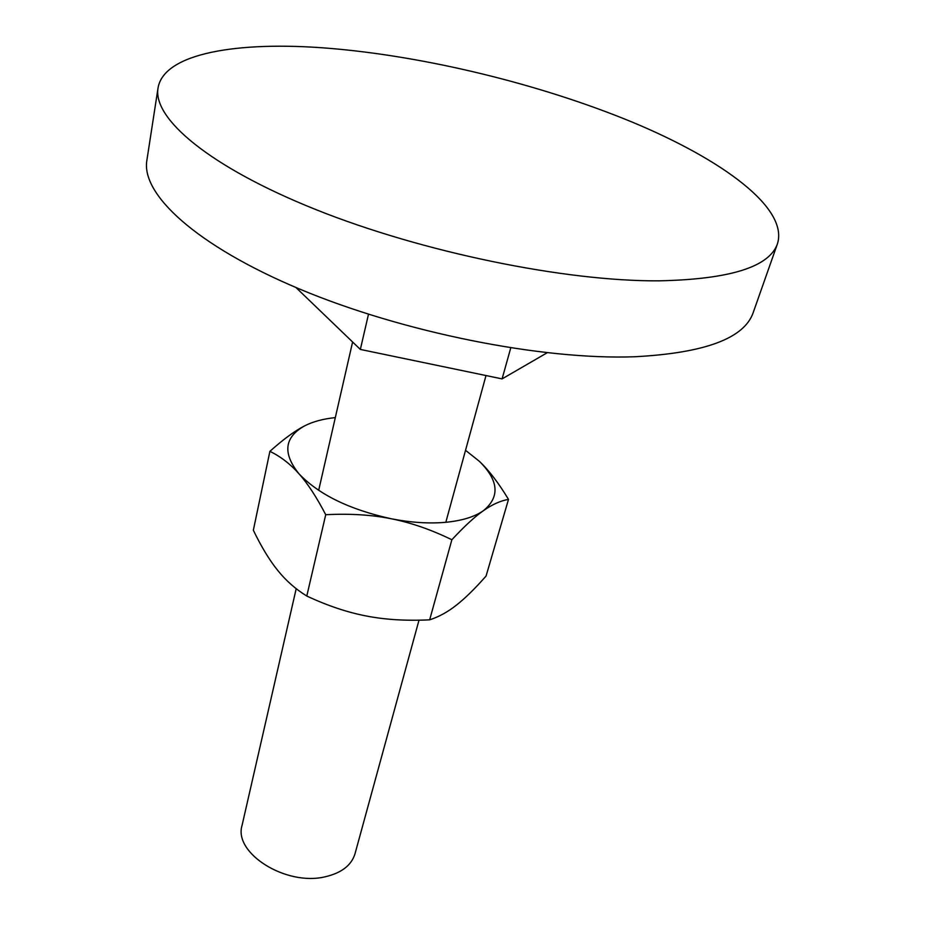 <?xml version="1.0" encoding="UTF-8"?>
<svg xmlns="http://www.w3.org/2000/svg" width="925" height="925" viewBox="0 0 925 925"><rect width="100%" height="100%" fill="white"/><g stroke="black" fill="none" stroke-linecap="round" stroke-linejoin="round"><path stroke-width="1.39" d="M328.525 48.262C237.505 40.873 163.702 53.234 158.036 88.037C152.579 118.493 209.235 166.916 315.922 209.605C422.332 252.259 565.002 281.443 658.773 280.842C729.941 279.35 769.519 266.943 777.497 243.645C788.424 208.148 722.888 159.782 632.029 122.031C540.246 84.163 425.396 56.182 328.525 48.262M777.497 243.645L753.193 312.615C744.301 338.377 704.734 353.084 634.515 356.761C542.062 360.126 402.837 332.445 299.388 288.958C195.684 245.437 140.935 194.042 146.878 160.314L158.036 88.037M419.002 620.189L355.015 853.752C351.488 865.268 341.603 872.923 325.346 876.75C286.033 886.485 233.273 853.081 242.061 825.389L296.197 588.682M295.954 287.513L360.345 349.43L502.09 378.892L510.75 347.916M502.09 378.892L547.126 352.783M360.345 349.43L368.497 314.234M508.507 499.384C498.575 482.954 488.863 470.258 479.347 461.297C498.795 480.561 500.136 497.026 483.382 510.704C492.158 504.507 500.529 500.737 508.507 499.384L486.064 576.044C475.011 588.612 465.136 598.302 456.441 605.112C447.746 611.98 438.808 616.894 429.651 619.831C406.364 620.976 385.274 619.704 366.369 616.004C347.465 612.408 327.6 605.748 306.788 596.035C295.503 589.098 285.779 580.507 277.616 570.262C269.406 560.087 261.312 546.744 253.346 530.245L269.892 451.354C280.576 456.511 290.253 463.968 298.937 473.75C282.403 453.169 284.31 437.201 304.683 425.835C312.87 421.638 323.079 418.886 335.324 417.591M445.515 522.324C428.899 523.77 410.792 522.579 391.194 518.752C410.792 522.613 431.015 529.609 451.874 539.749C464.177 526.464 474.675 516.786 483.382 510.704C474.56 516.867 461.933 520.74 445.515 522.324M465.529 450.302L479.347 461.297M304.683 425.835C294.786 430.911 283.189 439.421 269.892 451.354M298.937 473.75C307.609 483.393 316.535 497.06 325.727 514.716C349.812 513.467 371.642 514.809 391.194 518.752C349.523 509.571 318.767 494.574 298.937 473.75M451.874 539.749L429.651 619.831M325.727 514.716L306.788 596.035M486.007 375.55L445.815 522.29M352.598 342.042L318.674 490.354"/></g></svg>
